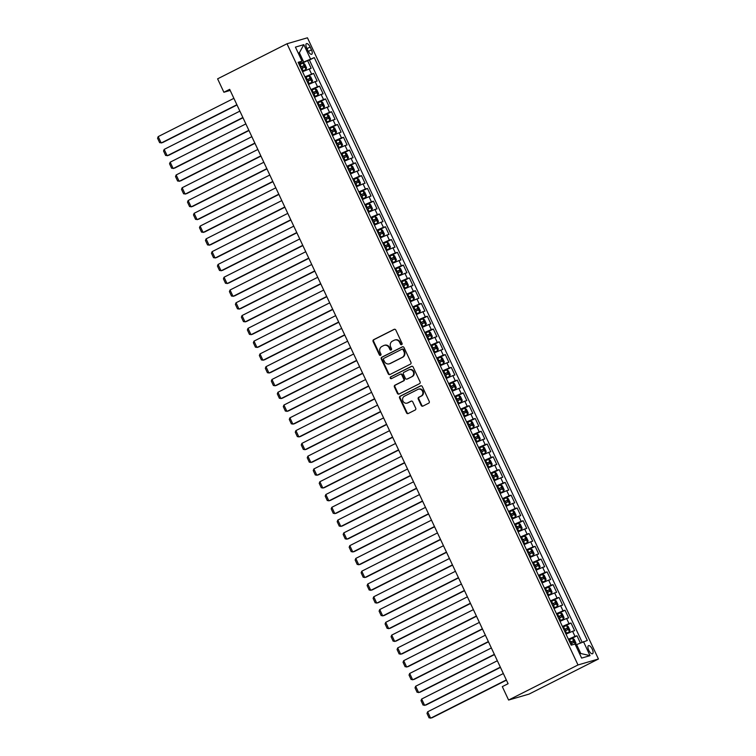 <?xml version="1.0" encoding="UTF-8"?>
<svg xmlns="http://www.w3.org/2000/svg" width="756" height="756" viewBox="0 0 756 756"><rect width="100%" height="100%" fill="white"/><g stroke="black" fill="none" stroke-linecap="round" stroke-linejoin="round"><path stroke-width="1.13" d="M401.672 344.651A0.973 0.888 -106.2 0 0 402.06 343.366L395.813 330.041A1.389 1.266 -106.2 0 0 394.084 329.361L373.653 339.69A1.389 1.266 -106.2 0 0 373.105 341.523L379.351 354.847A0.973 0.888 -106.2 0 0 380.551 355.329A0.973 0.888 -106.2 0 0 380.939 354.044L380.126 352.324A4.441 4.063 -106.2 0 1 381.884 346.465L383.585 345.605A4.441 4.063 -106.2 0 1 389.094 347.788L389.907 349.508A0.973 0.888 -106.2 0 0 391.117 349.99A0.973 0.888 -106.2 0 0 391.495 348.705L390.691 346.985A4.441 4.063 -106.2 0 1 392.44 341.126L394.141 340.266A4.441 4.063 -106.2 0 1 399.659 342.449L400.463 344.169A0.973 0.888 -106.2 0 0 401.672 344.651M592.269 649.187A4.527 1.814 63.2 0 0 588.461 645.662A4.527 1.814 63.2 0 0 588.735 650.217A4.527 1.814 63.2 0 0 592.543 653.742A4.527 1.814 63.2 0 0 592.269 649.187M421.215 405.414A1.389 1.266 -106.2 0 0 422.944 406.095L428.671 403.194A1.389 1.266 -106.2 0 0 429.219 401.36L422.292 386.562A1.389 1.266 -106.2 0 0 420.563 385.881L400.132 396.21A1.389 1.266 -106.2 0 0 399.584 398.043L406.52 412.842A1.389 1.266 -106.2 0 0 408.24 413.523L415.167 410.026A1.389 1.266 -106.2 0 0 415.715 408.193L412.748 401.861A1.389 1.266 -106.2 0 0 411.018 401.181L407.588 402.92A3.714 3.393 -106.2 0 1 402.853 400.803A3.714 3.393 -106.2 0 1 404.441 396.201L417.898 389.397A3.714 3.393 -106.2 0 1 422.623 391.513A3.714 3.393 -106.2 0 1 421.045 396.116L418.796 397.25A1.389 1.266 -106.2 0 0 418.248 399.073L421.215 405.414L421.772 405.254A1.389 1.266 -106.2 0 0 423.01 406.057M287.006 43.753L217.605 78.841L223.889 92.26L229.673 89.34L508.098 683.707L502.315 686.628L508.599 700.047L578 664.959L287.006 43.753L307.446 37.8L598.44 659.005L578 664.959M410.395 364.175A1.389 1.266 -106.2 0 0 410.943 362.341L404.006 347.543A1.389 1.266 -106.2 0 0 402.286 346.862L381.846 357.191A1.389 1.266 -106.2 0 0 381.298 359.024L388.234 373.823A1.389 1.266 -106.2 0 0 389.964 374.503L410.395 364.175M413.145 367.047L420.081 381.856A1.389 1.266 -106.2 0 1 419.533 383.679L399.102 394.018A1.389 1.266 -106.2 0 1 397.373 393.337L394.405 386.996A1.389 1.266 -106.2 0 1 394.953 385.173L403.241 380.977A1.389 1.266 -106.2 0 0 403.789 379.153L401.823 374.948A1.389 1.266 -106.2 0 0 400.104 374.267L391.476 378.633A0.973 0.888 -106.2 0 1 390.238 378.076A0.973 0.888 -106.2 0 1 390.644 376.875L411.425 366.367A1.389 1.266 -106.2 0 1 413.145 367.047M580.353 642.931L577.008 635.787L570.015 639.33M568.399 639.236L574.985 636.372L572.594 631.26L574.607 630.674L571.016 623.01L564.023 626.544M562.407 626.45L569.003 623.596L566.603 618.484L568.625 617.898L565.034 610.224L558.032 613.759M556.425 613.674L563.012 610.81L560.621 605.698L562.634 605.112L559.043 597.438L552.05 600.982M550.434 600.888L557.03 598.034L554.63 592.921L556.652 592.326L553.052 584.662L546.059 588.196M544.452 588.102L551.039 585.248L548.648 580.135L550.661 579.55L547.07 571.876L540.077 575.42M538.461 575.325L545.048 572.462L542.657 567.35L544.67 566.764L541.079 559.1L534.086 562.634M532.47 562.54L539.066 559.686L536.665 554.573L538.688 553.987L535.097 546.314L528.094 549.848M526.488 549.763L533.074 546.9L530.684 541.787L532.697 541.202L529.106 533.528L522.112 537.072M520.497 536.977L527.093 534.123L524.692 529.011L526.715 528.416L523.114 520.752L516.121 524.286M514.515 524.192L521.101 521.338L518.71 516.225L520.723 515.639L517.132 507.966L510.139 511.51M508.523 511.415L515.11 508.552L512.719 503.439L514.732 502.853L511.141 495.189L504.148 498.724M502.532 498.629L509.128 495.775L506.728 490.663L508.75 490.077L505.159 482.404L498.157 485.938M496.55 485.853L503.137 482.99L500.746 477.877L502.759 477.291L499.168 469.618L492.175 473.161M490.559 473.067L497.155 470.213L494.755 465.101L496.777 464.505L493.177 456.841L486.184 460.376M484.577 460.281L491.164 457.427L488.763 452.315L490.786 451.729L487.195 444.055L480.202 447.599M478.586 447.505L485.172 444.641L482.782 439.529L484.794 438.943L481.203 431.279L474.21 434.813M472.594 434.719L479.191 431.865L476.79 426.753L478.813 426.167L475.222 418.493L468.219 422.028M466.613 421.942L473.199 419.079L470.808 413.967L472.821 413.381L469.23 405.707L462.237 409.251M460.621 409.157L467.217 406.303L464.817 401.19L466.83 400.595L463.239 392.931L456.246 396.465M454.63 396.371L461.226 393.517L458.826 388.404L460.848 387.819L457.257 380.145L450.264 383.689M448.648 383.594L455.235 380.731L452.844 375.619L454.857 375.033L451.266 367.369L444.273 370.903M442.657 370.809L449.253 367.955L446.853 362.842L448.875 362.256L445.284 354.583L438.282 358.117M436.675 358.032L443.262 355.169L440.871 350.056L442.884 349.47L439.293 341.797L432.3 345.341M430.684 345.246L437.27 342.392L434.88 337.27L436.892 336.685L433.301 329.021L426.308 332.555M424.692 332.46L431.289 329.607L428.888 324.494L430.911 323.908L427.32 316.235L420.327 319.769M418.711 319.684L425.297 316.821L422.906 311.708L424.919 311.122L421.328 303.458L414.335 306.993M412.719 306.898L419.315 304.044L416.915 298.932L418.937 298.346L415.337 290.673L408.344 294.207M406.737 294.122L413.324 291.258L410.933 286.146L412.946 285.56L409.355 277.887L402.362 281.43M400.746 281.336L407.333 278.482L404.942 273.36L406.955 272.774L403.364 265.11L396.371 268.645M394.755 268.55L401.351 265.696L398.951 260.584L400.973 259.998L397.382 252.324L390.38 255.859M388.773 255.774L395.36 252.91L392.969 247.798L394.982 247.212L391.391 239.548L384.398 243.082M382.782 242.988L389.378 240.134L386.977 235.021L389 234.436L385.399 226.762L378.406 230.296M376.8 230.211L383.386 227.348L380.996 222.236L383.008 221.65L379.417 213.976L372.425 217.52M370.809 217.426L377.395 214.572L375.004 209.45L377.017 208.864L373.426 201.2L366.433 204.734M364.817 204.64L371.413 201.786L369.013 196.673L371.035 196.087L367.444 188.414L360.442 191.948M358.835 191.863L365.422 189L363.031 183.888L365.044 183.302L361.453 175.638L354.46 179.172M352.844 179.077L359.44 176.224L357.04 171.111L359.062 170.525L355.462 162.852L348.469 166.386M346.862 166.301L353.449 163.438L351.058 158.325L353.071 157.739L349.48 150.066L342.487 153.61M340.871 153.515L347.458 150.661L345.067 145.539L347.08 144.954L343.489 137.29L336.496 140.824M334.88 140.729L341.476 137.875L339.075 132.763L341.098 132.177L337.507 124.504L330.504 128.038M328.898 127.953L335.484 125.09L333.094 119.977L335.106 119.391L331.515 111.727L324.522 115.262M322.906 115.167L329.503 112.313L327.102 107.201L329.125 106.615L325.524 98.941L318.531 102.476M316.925 102.391L323.511 99.527L321.12 94.415L323.133 93.829L319.542 86.156L312.549 89.699M310.933 89.605L317.52 86.742L315.129 81.629L317.142 81.043L313.551 73.379L304.942 76.819M306.558 76.914L313.551 73.379M306.719 48.034L308.032 50.85A4.385 1.758 63.2 0 0 311.727 54.262A4.385 1.758 63.2 0 0 311.463 49.849L310.14 47.042A4.385 1.758 63.2 0 0 306.454 43.621A4.385 1.758 63.2 0 0 306.719 48.034M579.644 653.855L580.797 653.515L576.601 644.575L587.308 640.464L314.279 57.598L298.96 64.043M583.443 641.589L590.03 655.65L581.629 658.089L575.042 644.036L571.177 645.161L298.138 62.294L302.013 61.17L295.426 47.108L303.817 44.661L310.404 58.722M582.101 642.175L309.412 60.055L307.569 60.593L311.16 68.267L302.551 71.707M317.52 86.742L319.542 86.156M323.511 99.527L325.524 98.941M329.503 112.313L331.515 111.727M335.484 125.09L337.507 124.504M341.476 137.875L343.489 137.29M347.458 150.661L349.48 150.066M353.449 163.438L355.462 162.852M359.44 176.224L361.453 175.638M365.422 189L367.444 188.414M371.413 201.786L373.426 201.2M377.395 214.572L379.417 213.976M383.386 227.348L385.399 226.762M389.378 240.134L391.391 239.548M395.36 252.91L397.382 252.324M401.351 265.696L403.364 265.11M407.333 278.482L409.355 277.887M413.324 291.258L415.337 290.673M419.315 304.044L421.328 303.458M425.297 316.821L427.32 316.235M431.289 329.607L433.301 329.021M437.27 342.392L439.293 341.797M443.262 355.169L445.284 354.583M449.253 367.955L451.266 367.369M455.235 380.731L457.257 380.145M461.226 393.517L463.239 392.931M467.217 406.303L469.23 405.707M473.199 419.079L475.222 418.493M479.191 431.865L481.203 431.279M485.172 444.641L487.195 444.055M491.164 457.427L493.177 456.841M497.155 470.213L499.168 469.618M503.137 482.99L505.159 482.404M509.128 495.775L511.141 495.189M515.11 508.552L517.132 507.966M521.101 521.338L523.114 520.752M527.093 534.123L529.106 533.528M533.074 546.9L535.097 546.314M539.066 559.686L541.079 559.1M545.048 572.462L547.07 571.876M551.039 585.248L553.052 584.662M557.03 598.034L559.043 597.438M563.012 610.81L565.034 610.224M569.003 623.596L571.016 623.01M574.985 636.372L577.008 635.787M576.601 644.575L575.543 645.104M303.572 61.708L299.376 52.759L298.223 53.1M298.318 53.298L299.376 52.759L303.817 44.661M298.639 63.353L302.013 61.17M508.599 700.047L529.039 694.102L598.44 659.005M223.889 92.26L230.183 90.427M300.567 64.128L307.569 60.593M309.412 60.055L314.279 57.598M315.129 81.629L308.542 84.492M321.12 94.415L314.524 97.278M327.102 107.201L320.516 110.055M333.094 119.977L326.498 122.841M339.075 132.763L332.489 135.617M345.067 145.539L338.48 148.403M351.058 158.325L344.462 161.189M357.04 171.111L350.453 173.965M363.031 183.888L356.435 186.751M369.013 196.673L362.426 199.527M375.004 209.45L368.418 212.313M380.996 222.236L374.4 225.099M386.977 235.021L380.391 237.875M392.969 247.798L386.373 250.661M398.951 260.584L392.364 263.438M404.942 273.36L398.355 276.224M410.933 286.146L404.337 289.009M416.915 298.932L410.328 301.786M422.906 311.708L416.31 314.572M428.888 324.494L422.302 327.348M434.88 337.27L428.293 340.134M440.871 350.056L434.275 352.92M446.853 362.842L440.266 365.696M452.844 375.619L446.248 378.482M458.826 388.404L452.239 391.258M464.817 401.19L458.23 404.044M470.808 413.967L464.212 416.83M476.79 426.753L470.204 429.606M482.782 439.529L476.185 442.392M488.763 452.315L482.177 455.169M494.755 465.101L488.168 467.955M500.746 477.877L494.15 480.74M506.728 490.663L500.141 493.517M512.719 503.439L506.123 506.303M518.71 516.225L512.114 519.079M524.692 529.011L518.106 531.865M530.684 541.787L524.088 544.651M536.665 554.573L530.079 557.427M542.657 567.35L536.07 570.213M548.648 580.135L542.052 582.989M554.63 592.921L548.043 595.775M560.621 605.698L554.025 608.561M566.603 618.484L560.016 621.337M572.594 631.26L566.008 634.123M590.03 655.65L580.797 653.515M401.795 344.575A0.973 0.888 -106.2 0 1 401.02 344.008L400.207 342.288A4.441 4.063 -106.2 0 0 395.331 339.86L394.783 340.02M384.228 345.36L384.776 345.199A4.441 4.063 -106.2 0 1 389.652 347.628L390.455 349.348A0.973 0.888 -106.2 0 0 391.239 349.915M394.566 329.229L374.201 339.529A1.389 1.266 -106.2 0 0 373.653 341.362L379.899 354.687A0.973 0.888 -106.2 0 0 380.674 355.254M402.768 346.73L382.404 357.03A1.389 1.266 -106.2 0 0 381.856 358.864L388.792 373.662A1.389 1.266 -106.2 0 0 390.03 374.466M403.071 349.726A0.973 0.888 -106.2 0 0 401.861 349.244L383.925 358.316A0.973 0.888 -106.2 0 0 383.538 359.601L384.388 361.415A4.441 4.063 -106.2 0 0 389.907 363.598L402.164 357.399A4.441 4.063 -106.2 0 0 403.921 351.54L403.071 349.726L403.619 349.565A0.973 0.888 -106.2 0 0 402.409 349.083M389.264 363.844L389.822 363.683A4.441 4.063 -106.2 0 0 390.455 363.438L389.907 363.598M403.619 349.565L404.469 351.379A4.441 4.063 -106.2 0 1 402.721 357.229L390.455 363.438M400.652 374.107A1.389 1.266 -106.2 0 1 402.372 374.787L404.347 378.992A1.389 1.266 -106.2 0 1 403.798 380.816L395.511 385.012A1.389 1.266 -106.2 0 0 394.963 386.836L397.93 393.177A1.389 1.266 -106.2 0 0 399.168 393.98M411.907 366.244L391.202 376.715A0.973 0.888 -106.2 0 0 391.617 378.558M411.84 376.63A3.714 3.393 -106.2 0 0 409.232 369.712A3.714 3.393 -106.2 0 0 408.703 369.92L403.959 372.311A1.389 1.266 -106.2 0 0 403.411 374.144L405.377 378.35A1.389 1.266 -106.2 0 0 407.106 379.03L412.398 376.469A3.714 3.393 -106.2 0 0 409.79 369.552L409.232 369.712M407.248 378.983A1.389 1.266 -106.2 0 0 407.654 378.869L407.106 379.03M412.398 376.469L407.654 378.869M418.427 389.189L418.985 389.028A3.714 3.393 -106.2 0 1 421.593 395.955L419.353 397.089A1.389 1.266 -106.2 0 0 418.805 398.913L421.772 405.254M407.049 403.128L407.607 402.967A3.714 3.393 -106.2 0 0 408.136 402.759L407.588 402.92M411.5 401.058L408.136 402.759M421.045 385.758L400.68 396.05A1.389 1.266 -106.2 0 0 400.132 397.883L407.068 412.681A1.389 1.266 -106.2 0 0 408.306 413.485M302.324 71.234L306.029 69.524L306.539 67.927L304.744 64.09L303.033 63.135L299.281 64.733M236.883 104.734L161.189 143.007L158.193 136.619L233.887 98.337M303.08 63.164L306.048 69.486L302.277 71.121M158.193 136.619L157.56 138.216L159.648 142.686L162.568 142.601L236.997 104.971M301.134 68.692L304.337 67.293L303.619 65.753L300.415 67.161M300.472 67.275L301.956 66.594L302.674 68.134M308.316 84.02L312.02 82.309L312.521 80.712L310.725 76.876L309.024 75.921L305.263 77.509M242.874 117.511L167.18 155.793L164.184 149.395L239.879 111.123M312.02 82.309L308.259 83.897M164.184 149.395L163.542 150.992L165.64 155.471L168.56 155.386L242.988 117.756M307.125 81.468L310.319 80.07L309.601 78.539L306.407 79.938M306.454 80.051L307.938 79.38L308.656 80.911M314.298 96.796L318.021 95.048L318.512 93.489L316.717 89.652L315.016 88.698L311.255 90.295M248.856 130.297L173.162 168.569L170.176 162.181L245.87 123.908M318.002 95.095L314.25 96.683M170.176 162.181L169.533 163.778L171.631 168.248L174.551 168.172L248.97 130.533M313.107 94.254L316.31 92.856L315.592 91.325L312.389 92.723M312.445 92.837L313.929 92.166L314.647 93.697M320.289 109.582L323.993 107.872L324.504 106.275L322.708 102.438L321.045 101.502L317.246 103.071M254.848 143.082L179.153 181.355L176.157 174.957L251.852 136.685M323.993 107.872L320.232 109.469M176.157 174.957L175.515 176.564L177.613 181.034L180.533 180.949L254.961 143.319M319.098 107.04L322.302 105.642L321.584 104.101L318.38 105.5M318.437 105.613L319.92 104.942L320.639 106.483M326.28 122.359L329.985 120.658L330.485 119.051L328.69 115.224L326.989 114.26L323.228 115.857M260.839 155.859L185.144 194.131L182.149 187.743L257.843 149.471M329.985 120.658L326.223 122.245M182.149 187.743L181.506 189.34L183.604 193.819L186.524 193.734L260.943 156.105M325.089 119.817L328.284 118.418L327.565 116.887L324.371 118.286M324.418 118.399L325.902 117.728L326.62 119.259M332.262 135.144L335.985 133.396L336.477 131.837L334.681 128L332.971 127.046L329.219 128.643M266.821 168.645L191.126 206.917L188.131 200.529L263.825 162.256M335.966 133.434L332.215 135.031M188.131 200.529L187.497 202.126L189.586 206.596L192.506 206.511L266.934 168.881M331.071 132.602L334.275 131.204L333.557 129.663L330.353 131.071M330.41 131.185L331.893 130.504L332.612 132.045M338.253 147.93L341.958 146.22L342.459 144.623L340.663 140.786L338.962 139.832L335.201 141.419M272.812 181.421L197.118 219.703L194.122 213.305L269.816 175.033M341.958 146.22L338.197 147.807M194.122 213.305L193.479 214.902L195.577 219.382L198.497 219.297L272.925 181.667M337.063 145.379L340.257 143.98L339.538 142.449L336.344 143.848M336.392 143.961L337.875 143.29L338.594 144.821M344.245 160.707L347.958 158.958L348.45 157.399L346.654 153.562L344.991 152.636L341.192 154.205M278.794 194.207L203.099 232.479L200.113 226.091L275.808 187.819M347.94 159.006L344.188 160.593M200.113 226.091L199.471 227.688L201.569 232.158L204.489 232.083L278.907 194.443M343.044 158.165L346.248 156.766L345.53 155.235L342.326 156.634M342.383 156.747L343.867 156.076L344.585 157.607M344.991 152.636L347.958 158.958M350.226 173.493L353.931 171.782L354.441 170.185L352.646 166.348L350.982 165.413L347.184 166.981M284.785 206.993L209.091 245.265L206.095 238.868L281.79 200.595M353.931 171.782L350.17 173.379M206.095 238.868L205.452 240.474L207.55 244.944L210.47 244.859L284.899 207.229M349.036 170.951L352.239 169.552L351.521 168.012L348.318 169.41M348.374 169.524L349.858 168.853L350.576 170.393M356.218 186.269L359.922 184.568L360.423 182.961L358.627 179.134L356.926 178.17L353.165 179.767M290.776 219.769L215.082 258.042L212.086 251.654L287.781 213.381M359.922 184.568L356.161 186.156M212.086 251.654L211.444 253.251L213.542 257.73L216.462 257.645L290.88 220.015M355.027 183.727L358.221 182.328L357.503 180.797L354.309 182.196M354.356 182.309L355.84 181.638L356.558 183.169M362.2 199.055L365.923 197.307L366.414 195.747L364.619 191.911L362.908 190.956L359.157 192.553M296.758 232.555L221.064 270.828L218.068 264.439L293.763 226.167M365.904 197.344L362.152 198.941M218.068 264.439L217.435 266.036L219.524 270.506L222.444 270.421L296.872 232.791M361.009 196.513L364.212 195.114L363.494 193.574L360.291 194.982M360.347 195.095L361.831 194.415L362.549 195.955M368.191 211.841L371.895 210.13L372.396 208.533L370.601 204.696L368.9 203.742L365.139 205.33M302.75 245.331L227.055 283.613L224.059 277.216L299.754 238.943M371.895 210.13L368.134 211.718M224.059 277.216L223.417 278.813L225.515 283.292L228.435 283.207L302.863 245.577M367 209.289L370.204 207.891L369.476 206.36L366.282 207.758M366.339 207.872L367.813 207.201L368.531 208.732M374.182 224.617L377.896 222.869L378.387 221.31L376.592 217.473L374.891 216.518L371.13 218.115M308.731 258.117L233.037 296.39L230.051 290.002L305.745 251.729M377.877 222.916L374.125 224.504M230.051 290.002L229.408 291.599L231.506 296.068L234.426 295.993L308.845 258.354M372.982 222.075L376.223 220.657L375.467 219.145L372.264 220.544M372.321 220.657L373.804 219.987L374.522 221.517M380.164 237.403L383.868 235.692L384.379 234.095L382.583 230.259L380.92 229.323L377.121 230.892M314.723 270.903L239.028 309.176L236.033 302.778L311.727 264.505M383.868 235.692L380.107 237.289M236.033 302.778L235.39 304.385L237.488 308.854L240.408 308.769L314.836 271.139M378.973 234.861L382.177 233.462L381.459 231.922L378.255 233.32M378.312 233.434L379.795 232.763L380.514 234.303M386.155 250.179L389.86 248.478L390.361 246.872L388.565 243.045L386.864 242.081L383.103 243.678M320.714 283.68L245.02 321.952L242.024 315.564L317.718 277.291M389.86 248.478L386.099 250.066M242.024 315.564L241.381 317.161L243.479 321.64L246.399 321.555L320.827 283.925M384.965 247.637L388.159 246.239L387.441 244.708L384.246 246.106M384.294 246.22L385.777 245.549L386.496 247.08M392.137 262.965L395.86 261.217L396.352 259.658L394.556 255.821L392.846 254.866L389.094 256.464M326.696 296.465L251.001 334.738L248.006 328.35L323.7 290.077M395.842 261.255L392.09 262.852M248.006 328.35L247.373 329.947L249.461 334.417L252.381 334.332L326.809 296.702M390.946 260.423L394.15 259.024L393.432 257.484L390.228 258.892M390.285 259.006L391.769 258.335L392.487 259.866M398.128 275.751L401.833 274.041L402.334 272.443L400.538 268.607L398.837 267.652L395.076 269.24M332.687 309.242L256.993 347.524L253.997 341.126L329.692 302.854M401.833 274.041L398.072 275.628M253.997 341.126L253.355 342.723L255.452 347.202L258.372 347.117L332.801 309.488M396.938 273.2L400.179 271.791L399.423 270.27L396.22 271.669M396.276 271.782L397.75 271.111L398.469 272.642M404.12 288.527L407.834 286.779L408.325 285.22L406.53 281.383L404.829 280.429L401.067 282.026M338.669 322.028L262.975 360.3L259.988 353.912L335.683 315.639M407.815 286.826L404.063 288.414M259.988 353.912L259.346 355.509L261.444 359.979L264.364 359.903L338.782 322.264M402.929 285.985L406.123 284.587L405.405 283.056L402.201 284.454M402.258 284.568L403.742 283.897L404.46 285.428M410.102 301.313L413.806 299.603L414.316 298.006L412.521 294.169L410.858 293.233L407.059 294.802M344.66 334.813L268.966 373.086L265.97 366.688L341.665 328.416M413.806 299.603L410.054 301.2M265.97 366.688L265.337 368.295L267.426 372.765L270.346 372.68L344.774 335.05M408.911 298.771L412.115 297.373L411.396 295.832L408.193 297.231M408.249 297.344L409.733 296.673L410.451 298.214M416.093 314.09L419.797 312.389L420.298 310.782L418.503 306.955L416.802 305.991L413.041 307.588M350.652 347.59L274.957 385.862L271.962 379.474L347.656 341.202M416.839 306.019L419.807 312.351L416.036 313.976M271.962 379.474L271.319 381.071L273.417 385.551L276.337 385.465L350.765 347.836M414.902 311.548L418.096 310.149L417.378 308.618L414.184 310.017M414.231 310.13L415.715 309.459L416.433 310.99M422.075 326.875L425.798 325.127L426.289 323.568L424.494 319.731L422.784 318.777L419.032 320.374M356.634 360.376L280.939 398.648L277.943 392.26L353.638 353.988M425.779 325.165L422.028 326.762M277.943 392.26L277.31 393.857L279.399 398.327L282.319 398.242L356.747 360.612M420.884 324.333L424.088 322.935L423.369 321.394L420.166 322.803M420.223 322.916L421.706 322.245L422.424 323.776M428.066 339.661L431.77 337.951L432.281 336.354L430.476 332.517L428.822 331.582L425.023 333.15M362.625 373.152L286.93 411.434L283.935 405.036L359.629 366.764M428.822 331.582L431.78 337.913L428.009 339.538M283.935 405.036L283.292 406.633L285.39 411.113L288.31 411.028L362.738 373.398M426.875 337.11L430.079 335.711L429.361 334.18L426.157 335.579M426.214 335.692L427.688 335.021L428.406 336.552M434.057 352.438L437.771 350.69L438.263 349.13L436.467 345.294L434.766 344.339L431.005 345.936M368.607 385.938L292.912 424.21L289.926 417.822L365.62 379.55M437.752 350.737L434.001 352.324M289.926 417.822L289.283 419.419L291.381 423.889L294.301 423.814L368.72 386.174M432.867 349.896L436.061 348.497L435.343 346.966L432.149 348.365M432.196 348.478L433.679 347.807L434.398 349.338M440.039 365.224L443.744 363.513L444.254 361.916L442.458 358.079L440.795 357.144L436.996 358.713M374.598 398.724L298.904 436.996L295.908 430.599L371.602 392.326M443.744 363.513L439.992 365.11M295.908 430.599L295.275 432.205L297.363 436.675L300.283 436.59L374.711 398.96M438.849 362.682L442.09 361.264L441.334 359.743L438.13 361.141M438.187 361.255L439.671 360.584L440.389 362.124M446.031 378L449.735 376.299L450.236 374.692L448.44 370.865L446.739 369.901L442.978 371.498M380.589 411.5L304.895 449.773L301.899 443.385L377.594 405.112M449.735 376.299L445.974 377.887M301.899 443.385L301.257 444.982L303.354 449.461L306.274 449.376L380.703 411.746M444.84 375.458L448.034 374.059L447.316 372.528L444.122 373.927M444.169 374.04L445.653 373.37L446.371 374.9M452.012 390.786L455.717 389.075L456.227 387.478L454.432 383.642L452.721 382.687L448.969 384.284M386.571 424.286L310.877 462.559L307.881 456.17L383.575 417.898M452.768 382.716L455.736 389.038L451.965 390.672M307.881 456.17L307.248 457.767L309.346 462.237L312.256 462.152L386.685 424.522M450.822 388.244L454.025 386.845L453.307 385.305L450.103 386.713M450.16 386.826L451.644 386.155L452.362 387.686M458.004 403.572L461.708 401.861L462.218 400.264L460.413 396.427L458.76 395.492L454.961 397.061M392.562 437.062L316.868 475.344L313.872 468.947L389.567 430.674M461.708 401.861L457.947 403.449M313.872 468.947L313.23 470.544L315.328 475.023L318.248 474.938L392.676 437.308M456.813 401.02L460.017 399.622L459.298 398.091L456.095 399.489M456.151 399.603L457.626 398.932L458.344 400.463M463.995 416.348L467.699 414.647L468.2 413.041L466.405 409.204L464.704 408.249L460.943 409.846M398.554 449.848L322.859 488.121L319.864 481.733L395.558 443.46M467.699 414.647L463.938 416.235M319.864 481.733L319.221 483.33L321.319 487.8L324.239 487.724L398.658 450.085M462.804 413.806L465.998 412.407L465.28 410.877L462.086 412.275M462.133 412.389L463.617 411.718L464.335 413.248M469.977 429.134L473.681 427.423L474.192 425.826L472.396 421.99L470.733 421.054L466.934 422.623M404.536 462.634L328.841 500.907L325.845 494.509L401.54 456.237M473.681 427.423L469.93 429.021M325.845 494.509L325.212 496.116L327.301 500.585L330.221 500.5L404.649 462.87M468.786 426.592L471.99 425.193L471.271 423.653L468.068 425.052M468.125 425.165L469.608 424.494L470.326 426.034M475.968 441.91L479.673 440.209L480.173 438.603L478.378 434.776L476.677 433.812L472.916 435.409M410.527 475.411L334.832 513.683L331.837 507.295L407.531 469.022M479.673 440.209L475.911 441.797M331.837 507.295L331.194 508.892L333.292 513.371L336.212 513.286L410.64 475.656M474.777 439.368L477.972 437.97L477.253 436.439L474.059 437.837M474.106 437.951L475.59 437.28L476.308 438.811M481.95 454.696L485.673 452.948L486.165 451.389L484.369 447.552L482.668 446.598L478.907 448.195M416.509 488.196L340.814 526.469L337.828 520.081L413.523 481.808M485.654 452.986L481.903 454.583M337.828 520.081L337.185 521.678L339.283 526.148L342.203 526.063L416.622 488.433M480.759 452.154L483.963 450.756L483.245 449.215L480.041 450.623M480.098 450.737L481.581 450.066L482.3 451.597M487.941 467.482L491.646 465.772L492.156 464.175L490.351 460.338L488.697 459.402L484.898 460.971M422.5 500.973L346.806 539.255L343.81 532.857L419.504 494.585M491.646 465.772L487.885 467.359M343.81 532.857L343.167 534.454L345.265 538.933L348.185 538.848L422.613 501.219M486.751 464.931L489.954 463.532L489.236 462.001L486.032 463.4M486.089 463.513L487.563 462.842L488.281 464.373M493.933 480.258L497.637 478.557L498.138 476.951L496.342 473.124L494.679 472.188L490.88 473.757M428.491 513.759L352.797 552.031L349.801 545.643L425.496 507.37M497.637 478.557L493.876 480.145M349.801 545.643L349.159 547.24L351.256 551.71L354.177 551.634L428.595 513.995M492.742 477.716L495.936 476.318L495.218 474.787L492.024 476.185M492.071 476.299L493.555 475.628L494.273 477.159M494.679 472.188L497.646 478.51M499.914 493.044L503.619 491.334L504.129 489.737L502.334 485.9L500.67 484.965L496.872 486.533M434.473 526.545L358.779 564.817L355.783 558.419L431.478 520.147M503.619 491.334L499.867 492.931M355.783 558.419L355.15 560.026L357.238 564.496L360.158 564.411L434.587 526.781M498.724 490.502L501.927 489.104L501.209 487.563L498.006 488.962M498.062 489.075L499.546 488.404L500.264 489.945M505.906 505.821L509.61 504.12L510.111 502.513L508.315 498.686L506.615 497.732L502.853 499.319M440.464 539.321L364.77 577.593L361.774 571.205L437.469 532.933M509.61 504.12L505.849 505.707M361.774 571.205L361.132 572.802L363.23 577.282L366.15 577.197L440.578 539.567M504.715 503.279L507.909 501.88L507.191 500.349L503.997 501.748M504.044 501.861L505.528 501.19L506.246 502.721M511.888 518.607L515.611 516.858L516.102 515.299L514.307 511.462L512.606 510.508L508.845 512.105M446.446 552.107L370.752 590.379L367.766 583.991L443.46 545.719M515.592 516.896L511.84 518.493M367.766 583.991L367.123 585.588L369.221 590.058L372.141 589.973L446.56 552.343M510.697 516.064L513.9 514.666L513.182 513.126L509.979 514.534M510.035 514.647L511.519 513.976L512.237 515.507M517.879 531.392L521.583 529.682L522.094 528.085L520.298 524.248L518.635 523.313L514.836 524.881M452.438 564.883L376.743 603.165L373.748 596.767L449.442 558.495M521.583 529.682L517.822 531.27M373.748 596.767L373.105 598.365L375.203 602.844L378.123 602.759L452.551 565.129M516.688 528.841L519.892 527.442L519.174 525.911L515.97 527.31M516.027 527.423L517.501 526.752L518.229 528.283M523.87 544.169L527.575 542.468L528.075 540.861L526.28 537.034L524.579 536.07L520.818 537.667M458.429 577.669L382.734 615.942L379.739 609.553L455.433 571.281M527.575 542.468L523.813 544.055M379.739 609.553L379.096 611.15L381.194 615.62L384.114 615.545L458.533 577.905M522.679 541.627L525.911 540.209L525.155 538.697L521.961 540.096M522.009 540.209L523.492 539.538L524.21 541.069M529.852 556.955L533.556 555.244L534.067 553.647L532.271 549.81L530.608 548.875L526.809 550.444M464.411 590.455L388.716 628.727L385.721 622.33L461.415 584.057M533.556 555.244L529.805 556.841M385.721 622.33L385.087 623.936L387.176 628.406L390.096 628.321L464.524 590.691M528.661 554.413L531.865 553.014L531.147 551.474L527.943 552.872M528 552.986L529.483 552.315L530.202 553.855M535.843 569.731L539.548 568.03L540.049 566.433L538.253 562.596L536.552 561.642L532.791 563.229M470.402 603.231L394.708 641.504L391.712 635.116L467.406 596.843M539.548 568.03L535.787 569.618M391.712 635.116L391.069 636.713L393.167 641.192L396.087 641.107L470.515 603.477M534.653 567.189L537.847 565.79L537.129 564.26L533.934 565.658M533.982 565.772L535.465 565.101L536.184 566.631M541.825 582.517L545.548 580.769L546.04 579.209L544.244 575.373L542.543 574.418L538.782 576.015M476.384 616.017L400.689 654.29L397.703 647.901L473.398 609.629M545.53 580.806L541.778 582.403M397.703 647.901L397.061 649.498L399.159 653.968L402.079 653.883L476.497 616.253M540.635 579.975L543.838 578.576L543.12 577.036L539.916 578.444M539.973 578.557L541.457 577.886L542.175 579.417M547.817 595.303L551.521 593.592L552.031 591.995L550.236 588.159L548.572 587.223L544.774 588.792M482.375 628.794L406.681 667.075L403.685 660.678L479.38 622.405M551.521 593.592L547.76 595.18M403.685 660.678L403.042 662.275L405.14 666.754L408.06 666.669L482.489 629.039M546.626 592.751L549.867 591.343L549.111 589.822L545.908 591.22M545.964 591.334L547.448 590.663L548.166 592.194M553.808 608.079L557.512 606.378L558.013 604.772L556.218 600.944L554.517 599.98L550.755 601.578M488.367 641.579L412.672 679.852L409.676 673.464L485.371 635.191M557.512 606.378L553.751 607.966M409.676 673.464L409.034 675.061L411.132 679.531L414.052 679.455L488.47 641.816M552.617 605.537L555.811 604.138L555.093 602.608L551.899 604.006M551.946 604.12L553.43 603.449L554.148 604.98M559.79 620.865L563.494 619.155L564.004 617.558L562.209 613.721L560.546 612.785L556.747 614.354M494.348 654.365L418.654 692.638L415.658 686.24L491.353 647.968M563.494 619.155L559.742 620.752M415.658 686.24L415.025 687.847L417.114 692.316L420.034 692.231L494.462 654.601M558.599 618.323L561.803 616.924L561.084 615.384L557.881 616.783M557.937 616.896L559.421 616.225L560.139 617.765M565.781 633.641L569.485 631.94L569.986 630.343L568.191 626.507L566.49 625.552L562.729 627.14M500.34 667.142L424.645 705.414L421.65 699.026L497.344 660.753M566.537 625.571L569.495 631.903L565.724 633.528M421.65 699.026L421.007 700.623L423.105 705.102L426.025 705.017L500.453 667.387M564.59 631.099L567.784 629.701L567.066 628.17L563.872 629.568M563.919 629.682L565.403 629.011L566.121 630.542M575.467 644.717L575.977 643.12L574.182 639.283L572.481 638.329L568.72 639.926M506.322 679.928L430.627 718.2L427.641 711.812L503.335 673.539M427.641 711.812L426.998 713.409L429.096 717.879L432.016 717.794L506.435 680.164M570.572 643.885L573.776 642.487L573.057 640.956L569.854 642.354M569.911 642.468L571.394 641.797L572.112 643.328M311.538 73.965L309.138 68.853M306.993 48.63L310.14 47.042M308.335 51.436L311.463 49.849M400.207 342.288L399.659 342.449M390.455 349.348L389.907 349.508M389.652 347.628L389.094 347.788M379.899 354.687L379.351 354.847M373.653 341.362L373.105 341.523M374.201 339.529L373.653 339.69M401.02 344.008L400.463 344.169M388.792 373.662L388.234 373.823M381.856 358.864L381.298 359.024M382.404 357.03L381.846 357.191M402.721 357.229L402.164 357.399M404.469 351.379L403.921 351.54M397.93 393.177L397.373 393.337M394.963 386.836L394.405 386.996M395.511 385.012L394.953 385.173M403.798 380.816L403.241 380.977M404.347 378.992L403.789 379.153M402.372 374.787L401.823 374.948M391.202 376.715L390.644 376.875M418.805 398.913L418.248 399.073M419.353 397.089L418.796 397.25M421.593 395.955L421.045 396.116M407.068 412.681L406.52 412.842M400.132 397.883L399.584 398.043M400.68 396.05L400.132 396.21M301.209 66.793L300.066 64.364M303.061 70.752L301.928 68.323M301.956 66.594L303.619 65.753M312.03 82.272L309.072 75.94M307.191 79.569L306.057 77.14M309.053 83.538L307.909 81.109M307.938 79.38L309.601 78.539M318.021 95.048L315.054 88.726M313.182 92.355L312.039 89.926M315.035 96.314L313.901 93.886M313.929 92.166L315.592 91.325M324.003 107.834L321.045 101.502M319.164 105.141L318.03 102.712M321.026 109.1L319.882 106.672M319.92 104.942L321.584 104.101M329.994 120.61L327.027 114.288M325.156 117.917L324.022 115.488M327.008 121.886L325.874 119.457M325.902 117.728L327.565 116.887M335.985 133.396L333.018 127.074M331.147 130.703L330.003 128.274M332.999 134.662L331.865 132.234M331.893 130.504L333.557 129.663M341.967 146.182L339.009 139.851M337.129 143.479L335.995 141.051M338.99 147.448L337.847 145.02M337.875 143.29L339.538 142.449M343.12 156.265L341.977 153.837M344.972 160.225L343.838 157.796M343.867 156.076L345.53 155.235M353.94 171.744L350.982 165.413M349.102 169.051L347.968 166.622M350.964 173.011L349.82 170.582M349.858 168.853L351.521 168.012M359.932 184.53L356.964 178.199M355.093 181.827L353.959 179.399M356.945 185.796L355.811 183.368M355.84 181.638L357.503 180.797M365.923 197.307L362.956 190.984M361.084 194.613L359.941 192.185M362.937 198.573L361.803 196.144M361.831 194.415L363.494 193.574M371.905 210.092L368.947 203.761M367.066 207.39L365.932 204.961M368.928 211.359L367.785 208.93M367.813 207.201L369.476 206.36M377.896 222.869L374.929 216.547M373.058 220.176L371.914 217.747M374.91 224.135L373.776 221.706M373.804 219.987L375.467 219.145M383.878 235.655L380.92 229.323M379.039 232.961L377.905 230.533M380.901 236.921L379.767 234.492M379.795 232.763L381.459 231.922M389.869 248.44L386.902 242.109M385.031 245.738L383.897 243.309M386.892 249.707L385.749 247.278M385.777 245.549L387.441 244.708M395.86 261.217L392.893 254.895M391.022 258.524L389.879 256.095M392.874 262.483L391.74 260.055M391.769 258.335L393.432 257.484M401.842 274.003L398.885 267.671M397.004 271.3L395.87 268.871M398.866 275.269L397.722 272.84M397.75 271.111L399.423 270.27M407.834 286.779L404.866 280.457M402.995 284.086L401.861 281.657M404.847 288.045L403.713 285.617M403.742 283.897L405.405 283.056M413.815 299.565L410.858 293.233M408.987 296.872L407.843 294.443M410.839 300.831L409.705 298.403M409.733 296.673L411.396 295.832M414.968 309.648L413.834 307.219M416.83 313.617L415.687 311.188M415.715 309.459L417.378 308.618M425.798 325.127L422.831 318.805M420.96 322.434L419.816 320.005M422.812 326.394L421.678 323.965M421.706 322.245L423.369 321.394M426.942 335.21L425.808 332.782M428.803 339.179L427.66 336.751M427.688 335.021L429.361 334.18M437.771 350.69L434.804 344.367M432.933 347.996L431.799 345.568M434.785 351.956L433.651 349.527M433.679 347.807L435.343 346.966M443.753 363.475L440.795 357.144M438.924 360.782L437.781 358.353M440.776 364.742L439.642 362.313M439.671 360.584L441.334 359.743M449.744 376.261L446.777 369.93M444.906 373.558L443.772 371.13M446.768 377.527L445.624 375.099M445.653 373.37L447.316 372.528M450.897 386.344L449.754 383.916M452.75 390.304L451.615 387.875M451.644 386.155L453.307 385.305M461.718 401.823L458.76 395.492M456.879 399.121L455.745 396.692M458.741 403.09L457.597 400.661M457.626 398.932L459.298 398.091M467.709 414.6L464.742 408.278M462.87 411.907L461.736 409.478M464.723 415.866L463.589 413.438M463.617 411.718L465.28 410.877M473.7 427.386L470.733 421.054M468.862 424.692L467.718 422.264M470.714 428.652L469.58 426.223M469.608 424.494L471.271 423.653M479.682 440.172L476.715 433.84M474.844 437.469L473.71 435.04M476.705 441.438L475.562 439.009M475.59 437.28L477.253 436.439M485.673 452.948L482.706 446.626M480.835 450.255L479.691 447.826M482.687 454.214L481.553 451.786M481.581 450.066L483.245 449.215M491.655 465.734L488.697 459.402M486.817 463.031L485.683 460.602M488.678 467L487.535 464.571M487.563 462.842L489.236 462.001M492.808 475.817L491.674 473.388M494.66 479.776L493.526 477.348M493.555 475.628L495.218 474.787M503.638 491.296L500.67 484.965M498.799 488.603L497.656 486.174M500.652 492.562L499.518 490.134M499.546 488.404L501.209 487.563M509.62 504.082L506.662 497.75M504.781 501.379L503.647 498.951M506.643 505.348L505.499 502.92M505.528 501.19L507.191 500.349M515.611 516.858L512.644 510.536M510.772 514.165L509.629 511.736M512.625 518.125L511.491 515.696M511.519 513.976L513.182 513.126M521.593 529.644L518.635 523.313M516.754 526.941L515.62 524.513M518.616 530.91L517.473 528.482M517.501 526.752L519.174 525.911M527.584 542.421L524.617 536.098M522.746 539.727L521.612 537.299M524.598 543.687L523.464 541.258M523.492 539.538L525.155 538.697M533.575 555.206L530.608 548.875M528.737 552.513L527.593 550.085M530.589 556.473L529.455 554.044M529.483 552.315L531.147 551.474M539.557 567.992L536.599 561.661M534.719 565.29L533.585 562.861M536.58 569.259L535.437 566.83M535.465 565.101L537.129 564.26M545.548 580.769L542.581 574.447M540.71 578.075L539.567 575.647M542.562 582.035L541.428 579.606M541.457 577.886L543.12 577.036M551.53 593.554L548.572 587.223M546.692 590.852L545.558 588.423M548.554 594.821L547.41 592.392M547.448 590.663L549.111 589.822M557.522 606.331L554.554 600.009M552.683 603.638L551.549 601.209M554.535 607.597L553.401 605.169M553.43 603.449L555.093 602.608M563.513 619.117L560.546 612.785M558.675 616.423L557.531 613.995M560.527 620.383L559.393 617.954M559.421 616.225L561.084 615.384M564.656 629.2L563.522 626.771M566.518 633.169L565.375 630.74M565.403 629.011L567.066 628.17M575.486 644.679L572.519 638.357M570.648 641.986L569.504 639.557M572.018 644.915L571.366 643.517M571.394 641.797L573.057 640.956M402.551 349.026L402.003 349.187M400.85 374.031L400.302 374.192M407.456 378.945L406.908 379.106"/></g></svg>
